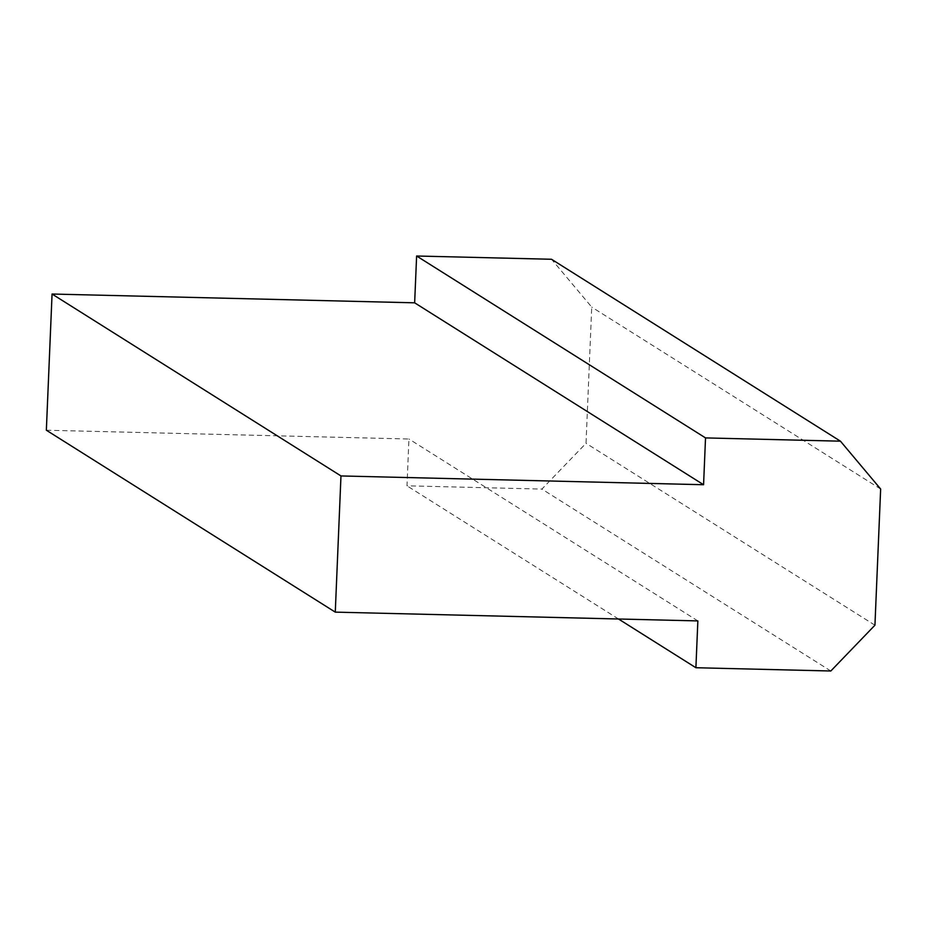 <?xml version="1.0" encoding="UTF-8"?>
<svg xmlns="http://www.w3.org/2000/svg" width="927" height="927" viewBox="0 0 927 927"><rect width="100%" height="100%" fill="white"/><g stroke="black" fill="none" stroke-linecap="round" stroke-linejoin="round"><path stroke-width="0.7" stroke-dasharray="4.63 3.48" d="M46.35 430.221L408.946 439.004L406.976 485.818L541.901 489.085L586.026 443.291L591.727 307.104L551.53 259.27M697.857 620.916L408.946 439.004M618.494 618.993L406.976 485.818M830.824 670.997L541.901 489.085M874.937 625.204L586.026 443.291M880.65 489.016L591.727 307.104"/><path stroke-width="1.39" d="M695.899 667.73L830.824 670.997L874.937 625.204L880.65 489.016L840.453 441.182L551.53 259.27L416.617 256.003L414.647 302.816L52.063 294.033L46.35 430.221L335.273 612.133L697.857 620.916L695.899 667.73L618.494 618.993M840.453 441.182L705.528 437.915L416.617 256.003M705.528 437.915L703.57 484.728L414.647 302.816M703.57 484.728L340.974 475.945L52.063 294.033M340.974 475.945L335.273 612.133"/></g></svg>

